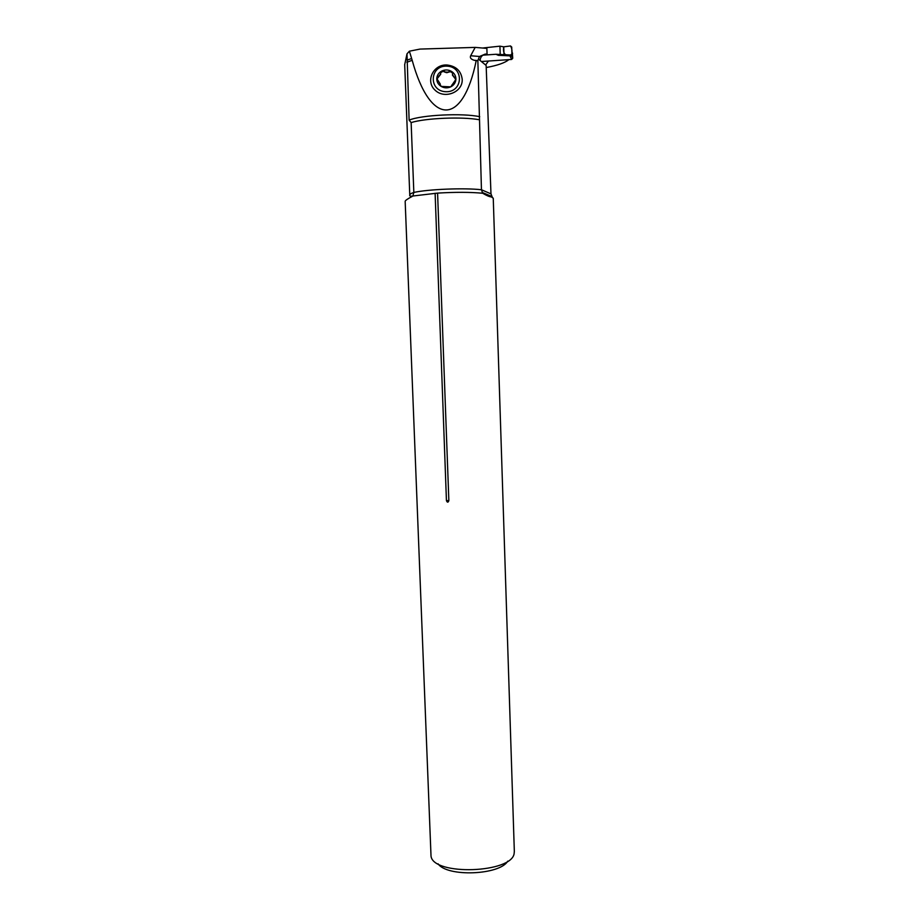 <?xml version="1.0" encoding="UTF-8"?>
<svg xmlns="http://www.w3.org/2000/svg" width="919" height="919" viewBox="0 0 919 919"><rect width="100%" height="100%" fill="white"/><g stroke="black" fill="none" stroke-linecap="round" stroke-linejoin="round"><path stroke-width="1.38" d="M462.2 79.252C463.061 92.118 444.624 99.574 435.089 90.177C425.129 81.194 433.24 64.146 446.979 64.996C455.985 66.088 461.062 70.843 462.2 79.252M475.192 47.397L470.677 55.749C469.735 57.759 470.919 59.264 474.227 60.275L476.203 60.688C462.762 126.535 430.299 126.374 412.183 60.298L409.38 51.2L419.994 49.086L475.192 47.397L486.875 48.397L487.059 54.21L485.577 54.313C482.165 54.899 480.35 56.955 480.12 60.493L478.42 59.103L477.857 60.539L481.453 189.751L490.976 193.875L486.14 65.444L480.12 60.493M412.861 196.011L412.597 196.184C410.276 196.298 409.334 195.954 409.782 195.138C409.69 194.254 411.046 193.358 413.837 192.439C428.334 189.211 464.623 187.763 481.453 189.751L482.716 193.254C470.459 192.082 455.41 192.037 437.582 193.105L412.861 196.011L413.837 192.439L411.138 122.572L409.116 120.125L407.002 53.842L404.705 64.652M486.208 67.546C497.478 65.456 505.013 62.825 508.827 59.643M485.6 64.996L488.437 61.033M470.677 55.749L479.5 56.484L478.42 59.103M477.857 60.539L476.203 60.688M479.5 56.484L485.289 54.06L487.059 54.21M407.002 53.842L409.38 51.2M407.243 60.114L411.321 58.609M479.121 119.723C462.165 116.552 425.681 118.08 411.138 122.572M482.716 193.254C486.645 195.598 489.517 196.827 491.366 196.919L493.25 198.205M437.582 193.105L448.851 500.614C448.116 502.693 447.312 502.693 446.439 500.614L435.112 193.266M412.597 196.184C407.599 198.849 405.118 200.572 405.164 201.353L431.022 856.152C433.331 875.968 512.457 873.199 514.158 853.257L514.33 851.316M490.976 193.875L492.343 197.344M507.747 861.137C499.821 875.175 447.002 877.208 438.076 863.814M452.435 74.921L452.872 73.198L451.47 71.372L448.851 71.705C447.369 73.038 445.933 72.98 444.532 71.521L441.913 70.97L440.362 72.762L440.718 73.98L436.755 78.494C437.042 75.128 438.765 72.624 441.913 70.97C445.175 69.522 448.357 69.66 451.47 71.372C454.457 73.29 455.939 75.932 455.916 79.31C455.64 82.664 453.929 85.18 450.769 86.845C447.507 88.293 444.314 88.155 441.189 86.432C438.202 84.514 436.72 81.871 436.755 78.494L440.247 84.008L440.109 85.042L440.247 84.157M446.921 66.134C429.575 65.238 428.3 91.073 445.749 91.705C463.187 92.555 464.29 66.719 446.921 66.134M452.424 74.715L455.916 79.31L450.769 86.845L441.189 86.432L440.098 84.502M436.789 79.229L440.718 74.209M438.179 76.771L438.202 77.345M451.987 84.835L452.205 85.72M452.424 75.094L455.893 79.562M454.687 77.472L454.687 78.046M444.486 71.395L444.543 72.061L448.92 72.164C450.023 71.349 451.321 71.808 452.803 73.566M448.909 71.59L448.92 72.164M440.454 73.129C442.039 71.452 443.383 71.062 444.486 71.969M481.361 61.516L511.665 59.448L512.733 58.23L511.642 55.933L498.489 55.324M512.733 58.23L512.331 52.82M504.003 55.048L503.75 46.835L510.493 45.961L511.722 47.041L511.917 53.83L510.769 54.991L495.95 54.267L498.144 55.243M495.95 54.267L482.969 55.163M482.567 48.029L499.947 46.168L500.212 54.612M510.769 54.991L510.596 56.392M496.237 54.29L497.811 54.612M503.75 46.835C502.521 53.451 505.404 57.07 511.722 54.462C512.342 51.062 511.94 48.225 510.504 45.961L503.75 46.835L499.947 46.168M411.746 196.723L410.701 196.218M446.439 500.614L448.851 500.614M412.183 60.298L406.876 62.262M409.116 120.125C421.396 114.944 462.728 112.911 479.718 116.702M511.665 59.448L510.137 56.277M512.584 53.497L511.872 51.969M498.029 54.635L498.764 55.404M404.693 64.433L409.771 195.023M474.227 60.275L477.731 60.562M493.25 198.159L514.341 851.603M491.734 196.471L482.119 192.381M511.86 51.82L512.561 53.313M511.676 55.703L511.894 54.06"/></g></svg>
